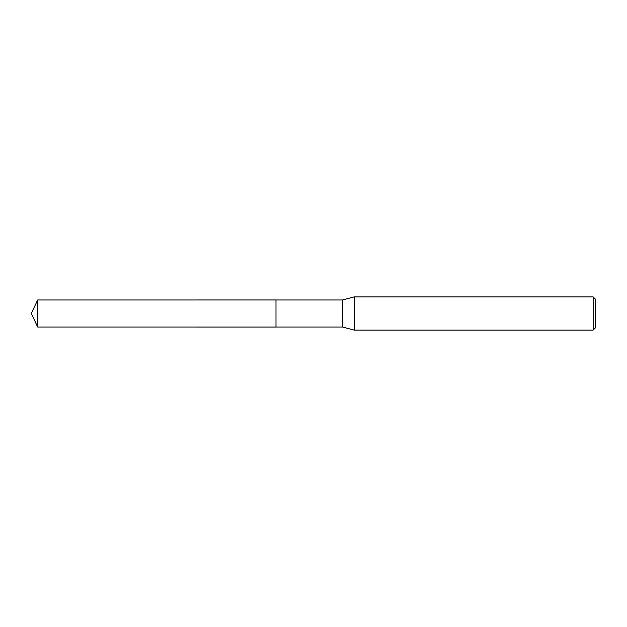 <?xml version="1.0" encoding="UTF-8"?>
<svg xmlns="http://www.w3.org/2000/svg" width="627" height="627" viewBox="0 0 627 627"><rect width="100%" height="100%" fill="white"/><g stroke="black" fill="none" stroke-linecap="round" stroke-linejoin="round"><path stroke-width="0.47" stroke-dasharray="3.13 2.35" d="M595.65 299.392L595.65 327.607M593.158 296.9L593.158 330.1M354.161 296.9L354.161 330.1M342.546 299.972L342.546 327.028M275.998 299.972L275.99 327.035M37.659 299.972L37.659 327.028"/><path stroke-width="0.94" d="M275.998 327.028L275.998 299.972L342.546 299.972L354.161 296.9L593.158 296.9L595.65 299.392L595.65 327.607L593.158 330.1L354.161 330.1L342.546 327.028L275.998 327.028L275.99 299.972L275.99 327.035L37.659 327.028L37.659 299.972L275.99 299.965M342.546 327.028L342.546 299.972M354.161 330.1L354.161 296.9M593.158 330.1L593.158 296.9M37.659 299.972L31.35 313.5L37.659 327.028"/></g></svg>

